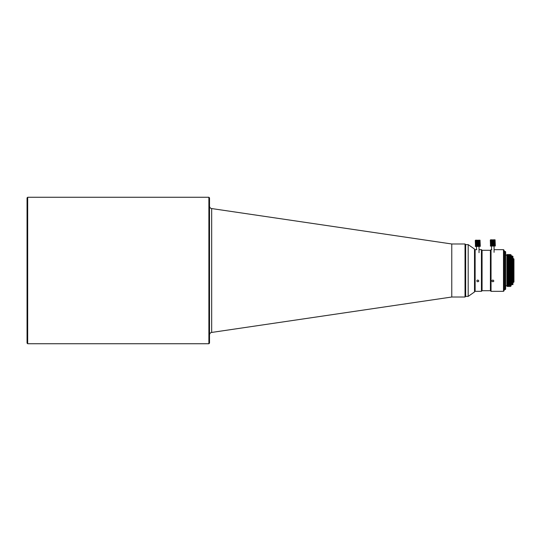 <?xml version="1.0" encoding="UTF-8"?>
<svg xmlns="http://www.w3.org/2000/svg" width="541" height="541" viewBox="0 0 541 541"><rect width="100%" height="100%" fill="white"/><g stroke="black" fill="none" stroke-linecap="round" stroke-linejoin="round"><path stroke-width="0.81" d="M503.495 249.665L504.124 250.294L504.124 290.706L503.495 291.335L503.495 249.665L494.075 249.665M474.504 290.706L475.133 291.335L475.133 249.665L476.763 249.665M27.679 197.262L27.05 197.891L27.05 343.109L27.679 343.738L27.679 197.262L208.887 197.262L209.523 197.891L209.523 343.109L208.887 343.738L208.887 197.262M465.659 296.387L465.03 297.016L465.03 243.984L465.659 244.613L468.188 244.613L468.188 296.387L465.659 296.387L465.659 244.613M482.065 290.706L481.436 291.335L481.436 249.665L482.065 250.294L490.41 250.294L491.045 249.665L491.045 291.335L490.41 290.706L482.065 290.706L482.065 250.294M505.26 289.57L505.639 289.192L505.639 251.808L505.26 251.43L505.26 289.57L504.381 289.57L504.381 251.43L505.26 251.43M513.571 282.368L513.95 281.989L513.95 259.011L513.571 258.632L513.571 282.368L512.949 282.368M512.259 255.981L512.259 279.832L511.752 279.832L511.752 255.981L512.259 255.981M511.062 286.04L511.198 255.095L510.745 254.642L511.062 286.04L510.285 255.007L510.461 286.527L509.845 254.466L510.461 286.534M505.639 285.844L506.903 285.844M505.639 255.156L506.903 255.156M506.903 255.535L507.465 286.534L506.903 255.839L506.903 281.726L506.903 254.466L507.282 255.027M506.903 281.185L506.903 285.986M507.532 255.034L507.465 286.534M508.533 255.041L508.466 286.534L507.837 254.466L508.466 286.534M507.837 254.466L507.776 285.993M509.48 286.493L508.844 254.466L508.777 285.993M508.844 254.466L509.284 255.014L509.46 286.527L508.966 254.466M509.277 255.007L510.346 286.527M511.198 285.276L511.198 284.64L511.691 284.64L511.691 256.36L511.198 256.36L511.198 255.724L511.198 285.276M511.691 283.761L512.32 283.761M512.32 256.36L512.32 284.64L512.949 284.64L512.949 256.36L512.32 256.36M512.949 258.632L513.571 258.632M503.495 291.335L491.045 291.335M491.803 249.665L491.045 249.665M493.818 280.921C493.149 282.03 492.472 282.03 491.803 280.921C492.472 279.778 493.149 279.778 493.818 280.921L493.764 281.212M492.81 281.78L493.717 281.3M481.436 291.335L475.133 291.335M481.436 249.665L479.035 249.665M477.771 281.78L478.677 281.3M478.724 281.212L478.785 280.921C478.109 282.03 477.433 282.03 476.763 280.921C477.433 279.778 478.109 279.778 478.785 280.921M490.41 290.706L490.41 250.294M474.504 250.294L475.133 249.665M468.188 244.613L474.504 249.036L474.504 291.964L468.188 296.387M465.03 243.984L451.769 243.984L451.769 297.016L211.68 332.438A2.522 2.522 0 0 0 209.523 334.933M465.03 297.016L451.769 297.016M451.769 243.984L211.68 208.562L211.68 332.438M209.523 206.067A2.522 2.522 0 0 0 211.68 208.562M208.887 343.738L27.679 343.738M475.471 246.48L475.275 240.447L475.607 246.48L475.262 246.256L480.286 246.256L480.016 240.19L480.07 246.48M479.86 246.256L480.05 240.447L479.86 246.256M477.96 241.205L477.96 246.256L478.454 246.256L478.454 240.447L478.812 240.447L478.92 246.48L477.581 246.256L477.581 241.205L478.149 241.205L478.149 240.19L480.016 240.19M476.506 246.507L476.506 249.665M479.035 246.507L479.035 252.694M475.607 246.48L475.681 240.447L475.498 246.256M475.681 246.256L476.006 246.48L476.296 240.447L476.296 246.256L475.681 246.256M476.296 246.256L476.736 246.256L476.736 240.447L477.088 240.447L477.088 246.256L476.296 246.256M477.088 246.256L477.581 246.256L477.088 246.256M479.245 240.447L479.245 246.256M477.581 241.205L477.392 240.19L475.532 240.19M476.736 240.447L476.296 240.447M477.372 246.48L477.372 240.224M476.621 246.48L476.621 240.224M478.17 246.48L478.17 240.224M490.511 246.101L490.315 240.069L490.646 246.101L490.302 245.878L495.326 245.878L495.056 239.812L495.11 246.101M494.9 245.878L495.089 240.069L494.9 245.878M493 240.826L493 245.878L493.493 245.878L493.493 240.069L493.852 240.069L493.96 246.101L492.621 245.878L492.621 240.826L493.189 240.826L493.189 239.812L495.056 239.812M491.546 246.128L491.546 249.665M494.075 246.128L494.075 252.316M490.646 246.101L490.721 240.069L490.538 245.878M490.721 245.878L491.045 246.101L491.336 240.069L491.336 245.878L490.721 245.878M491.336 245.878L491.776 245.878L491.776 240.069L492.127 240.069L492.127 245.878L491.336 245.878M492.127 245.878L492.621 245.878L492.127 245.878M494.575 245.878L494.575 239.846L494.575 245.878M492.621 240.826L492.432 239.812L490.572 239.812M491.776 240.069L491.336 240.069M494.285 240.069L493.852 240.069M492.411 246.101L492.411 239.846M491.661 246.101L491.661 239.846M493.96 246.101L493.96 239.846M493.209 246.101L493.209 239.846M508.29 255.021L507.965 254.466M507.336 286.534L507.025 286M508.337 286.534L508.026 285.993M509.338 286.534L509.027 285.986M510.285 255.007L509.974 254.466M510.745 254.642L510.535 255.007M509.534 255.021L509.852 254.473"/></g></svg>
